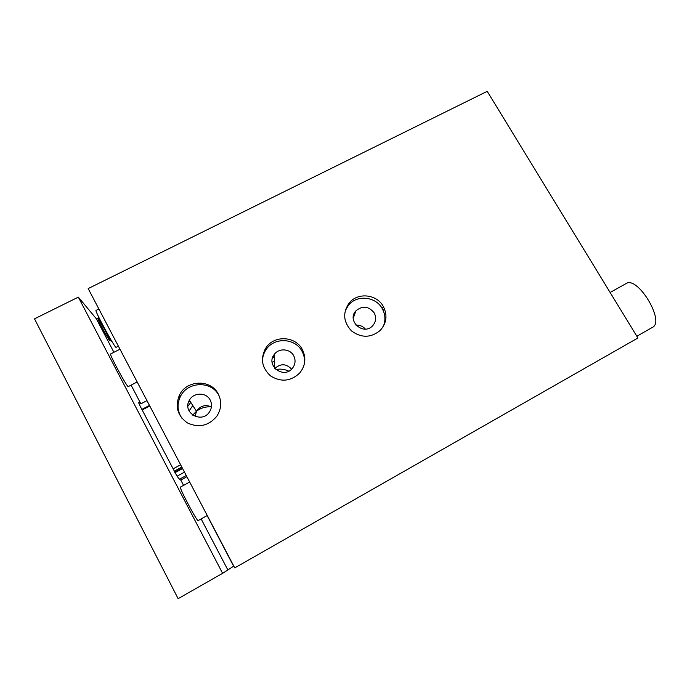 <?xml version="1.0" encoding="UTF-8"?>
<svg xmlns="http://www.w3.org/2000/svg" width="690" height="690" viewBox="0 0 690 690"><rect width="100%" height="100%" fill="white"/><g stroke="black" fill="none" stroke-linecap="round" stroke-linejoin="round"><path stroke-width="1.03" d="M234.738 567.905L88.173 288.584L487.226 91.33L637.922 337.979L234.738 567.905M302.28 349.442C295.536 336.134 274.473 334.952 266.185 347.493C260.104 358.032 261.545 367.485 270.489 375.86C280.942 382.363 290.654 381.449 299.632 373.1C305.515 365.717 306.395 357.834 302.28 349.442M383.312 306.429C376.826 294.164 357.817 292.146 349.278 302.876C342.533 312.596 343.266 321.937 351.469 330.889C361.31 338.117 370.866 337.988 380.147 330.493C386.624 323.239 387.685 315.218 383.312 306.429M218.273 394.033C211.071 379.129 186.749 379.655 179.495 394.99C174.803 406.479 177.468 415.803 187.499 422.97C198.789 428.085 208.527 425.894 216.703 416.398C221.456 409.11 221.982 401.658 218.273 394.033M174.691 472.167L182.333 468.018M174.967 472.685L182.6 468.545M174.191 471.201L181.824 467.061M172.983 468.889L180.616 464.758M142.157 409.981L149.773 405.979M177.235 407.73L178.072 407.29M188.706 401.666L189.905 401.028M272.774 357.179L274.31 356.368M353.875 314.269L354.876 313.743M178.348 397.595L180.409 396.509M263.477 352.728L264.606 352.133M274.353 361.094L272.119 362.293M192.803 405.53L189.086 410.973M116.11 347.346L116.075 347.363C115.152 348.666 93.935 309.474 96.065 310.397L98.877 308.991M190.802 402.417L187.896 406.272M196.538 411.206C200.98 407.868 205.939 406.436 211.407 406.902C205.318 404.314 200.342 405.772 196.495 411.274L195.123 416.441M210.191 400.045C206.362 392.11 193.493 392.196 189.388 400.226C181.729 412.629 201.972 424.281 209.544 411.818C211.916 407.954 212.132 404.03 210.191 400.045M219.472 396.698L218.851 395.448C211.718 380.682 187.637 381.208 180.47 396.396C176.787 404.176 177.347 411.559 182.134 418.563M354.056 316.029L353.384 316.141M365.389 329.078C362.931 326.249 359.826 324.981 356.083 325.266M374.204 312.915C368.719 306.11 362.63 305.411 355.919 310.828C346.363 320.747 363.423 336.056 372.635 325.784C376.007 321.876 376.533 317.59 374.204 312.915M383.252 326.525C385.762 320.462 385.434 314.493 382.269 308.637C375.852 296.493 357.023 294.492 348.562 305.127L345.155 310.905M274.318 356.98L272.524 357.912M291.594 369.15C286.255 363.57 280.666 363.337 274.827 368.46M293.673 355.704C290.067 348.588 278.872 347.838 274.292 354.419C265.314 365.415 283.685 379.509 292.405 368.288C295.423 364.329 295.846 360.137 293.673 355.704M304.419 363.63C304.928 359.257 304.126 355.134 302.022 351.262C295.337 338.083 274.482 336.918 266.28 349.347C263.64 353.125 262.373 357.308 262.485 361.896M382.372 307.197L381.803 307.852M98.23 317.961L96.419 318.866L113.91 352.288M131.1 385.123L140.889 403.822L138.957 402.305L138.69 402.926L140.199 406.229L176.942 476.04C178.96 478.782 180.245 480.111 180.789 480.042L183.575 485.372M146.97 400.631L140.889 403.822M96.419 318.866L78.332 297.131L34.5 318.832L178.124 598.67L222.603 573.321L233.634 566.214L207.129 515.577M186.887 476.712L180.789 480.042M201.135 518.914L227.674 569.612M78.332 297.131L222.603 573.321M288.774 371.142C284.677 369.202 280.39 368.667 275.922 369.547M196.478 411.249L192.665 415.121M207.25 515.516L198.151 520.57C197.254 522.14 178.52 486.657 180.461 487.071L189.681 482.034M137.172 381.967L128.28 386.59C127.305 387.849 108.658 353.271 110.676 353.936L119.974 349.192M652.343 327.422L652.404 327.388C665.471 321.626 637.405 275.301 626.02 283.625L610.115 292.465M98.48 319.203C101.232 322.515 112.401 343.836 109.745 340.705C107.114 337.695 95.522 315.554 98.48 319.203M112.151 341.817C111.055 341.679 98.058 317.745 98.541 316.745L98.308 318.254M384.606 309.146L383.114 310.284M186.257 475.514L179.504 479.188M184.489 472.141L177.045 476.186M149.48 405.41L141.864 409.412M266.262 349.045L264.727 349.856M118.395 346.182L116.075 347.363M196.495 411.274L189.388 400.226M180.47 396.396L179.495 394.99M353.245 318.288L355.919 310.828M348.562 305.127L349.278 302.876M274.404 367.943L274.292 354.419M266.28 349.347L266.185 347.493M652.404 327.388L636.87 336.246"/></g></svg>
